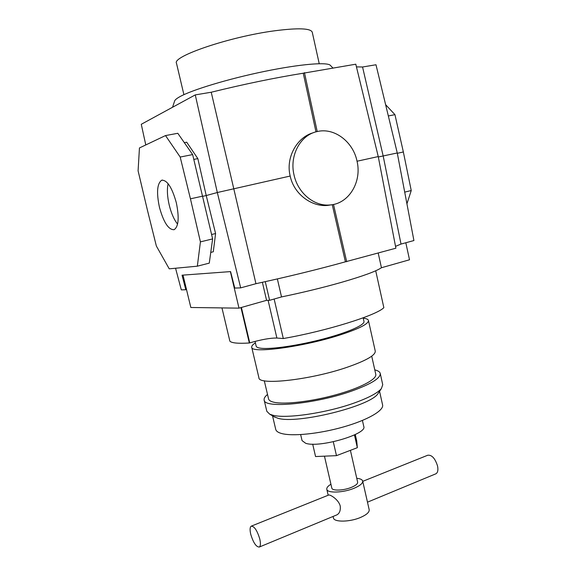 <?xml version="1.0" encoding="UTF-8"?>
<svg xmlns="http://www.w3.org/2000/svg" width="576" height="576" viewBox="0 0 576 576"><rect width="100%" height="100%" fill="white"/><g stroke="black" fill="none" stroke-linecap="round" stroke-linejoin="round"><path stroke-width="0.86" d="M251.482 526.061L328.637 495.058C329.652 494.222 338.494 499.241 340.229 506.002C340.682 510.444 339.559 513.403 336.866 514.879L336.434 515.059M330.926 484.236C327.917 486.065 326.542 487.742 326.801 489.269C327.161 493.358 343.174 492.847 354.06 488.268C360.05 485.726 362.923 483.322 362.678 481.054C362.254 479.563 360.281 478.656 356.767 478.318M333.086 516.449L333.418 517.889C333.864 522.36 349.891 522.144 360.698 517.378C366.646 514.742 369.475 512.179 369.18 509.695L362.678 481.054M435.593 473.926L435.946 473.774C437.782 472.622 438.322 470.045 437.558 466.042C435.11 458.33 431.82 454.73 427.694 455.249L362.743 481.349M259.79 539.028C260.755 543.413 260.597 546.084 259.301 547.049C256.162 546.998 253.303 542.722 250.726 534.218C249.746 529.834 249.912 527.148 251.222 526.169C254.318 526.183 257.177 530.467 259.79 539.028M267.516 394.452C264.938 396.562 263.822 398.419 264.154 400.025L266.81 411.286L269.676 414.158L272.714 415.188C285.876 418.99 326.844 412.992 354.773 402.811C368.827 397.714 377.698 392.962 381.398 388.57L382.738 384.739L380.232 373.442C379.836 371.844 378.014 370.656 374.774 369.878M378.806 392.429L377.978 393.653C370.404 406.296 296.69 424.462 277.805 418.219L273.708 416.513M183.017 275.112L190.829 307.49L238.997 308.146L266.573 300.326L269.604 300.312L281.52 296.928C302.789 292.514 322.769 287.654 341.467 282.348C362.873 276.149 376.193 271.282 381.442 267.739L409.514 259.776L405.821 242.755M378.209 253.058L381.442 267.739M362.412 420.451L363.78 426.485C367.574 434.066 319.313 448.171 305.69 443.29L302.062 440.618L300.658 434.599M264.154 400.025C263.729 408.845 315.799 403.985 352.087 390.924C371.29 383.947 380.671 378.122 380.232 373.442M264.298 380.772L268.56 398.902C268.92 400.414 270.756 401.537 274.061 402.278C284.645 404.683 311.71 401.515 336.053 394.754C360.439 388.015 377.064 379.166 375.775 374.35L371.722 356.162M255.391 342.886C252.706 344.606 251.482 346.054 251.712 347.227C250.733 353.786 302.688 347.033 339.487 335.146C358.956 328.81 368.611 323.928 368.446 320.486C368.15 319.334 366.422 318.564 363.254 318.182M251.712 347.227L258.905 377.748C258.242 385.618 310.27 379.958 346.774 367.394C366.084 360.691 375.581 355.255 375.257 351.101L368.446 320.486M255.038 341.395L256.147 346.126C256.414 347.22 258.163 347.947 261.396 348.293C271.735 349.43 298.778 345.449 323.345 338.962C347.947 332.482 364.968 324.922 363.974 321.43L363.168 317.808M272.542 415.829L275.731 429.386C276.149 431.136 278.028 432.49 281.376 433.447C292.097 436.579 319.169 433.886 343.382 426.967C367.654 420.077 384.048 410.494 382.586 404.914L379.555 391.313M350.402 450.338L357.638 482.148C357.811 483.797 355.738 485.532 351.41 487.354C343.584 490.637 332.086 491.018 331.812 488.066L324.461 456.163M312.696 444.146L315.562 456.545L336.47 455.652L357.343 447.689L356.731 441L355.262 434.52M357.343 447.689L354.449 434.916M336.47 455.652L333.288 441.778M221.962 307.915L229.874 341.186C231.754 343.066 238.241 343.67 249.329 343.001L249.746 342.878C261.288 339.559 270.331 337.946 276.883 338.04L283.306 338.537C326.534 331.027 376.553 315.338 383.846 307.67L375.71 270.778M230.378 271.613L238.997 308.146M262.375 282.298L266.573 300.326M265.27 281.657L269.604 300.312M277.358 278.928L281.52 296.928M283.306 338.537L274.14 299.023M249.329 343.001L240.977 307.584M332.892 67.968L330.545 65.563C328.342 61.798 300.838 63.922 264.535 71.402C228.269 78.847 191.412 90.058 179.532 96.876C176.378 98.662 174.715 100.13 174.535 101.29L172.541 107.266M177.574 224.122C174.074 219.694 171.295 213.386 169.25 205.193C167.263 196.61 166.882 189.439 168.113 183.679M176.321 202.716C179.359 217.627 178.618 226.62 174.11 229.694C168.538 229.918 163.656 222.466 159.458 207.353C156.348 192.535 157.097 183.485 161.712 180.216C167.17 179.95 172.044 187.445 176.321 202.716M357.034 161.194C353.138 141.689 334.202 127.267 317.102 131.58C300.42 134.935 289.253 155.578 294.041 175.018C297.893 193.19 314.431 206.647 330.048 204.955C348.847 203.803 362.052 181.901 357.034 161.194M331.589 204.782L327.578 205.423C311.875 207.065 293.882 194.206 290.189 176.04C285.444 157.414 297.266 137.038 313.178 132.79M183.91 94.666L176.494 63.302C171.763 56.491 229.788 36.677 274.637 30.794C298.195 27.778 310.73 28.246 312.25 32.213L319.226 63.684M175.558 268.236L181.31 289.886L185.81 289.735L182.045 275.184L230.587 271.591L234.763 288.072L240.682 287.87L255.953 283.694C288.202 276.689 318.017 269.395 345.413 261.814L395.878 248.206L378.245 156.571L355.795 64.195L303.257 73.21C274.608 77.839 243.929 84.182 211.226 92.232L195.264 94.896L141.271 124.286L145.786 144.936M378.324 156.989L397.26 152.964L375.991 64.757L362.556 66.996L356.45 66.881M290.189 176.04L217.31 192.528L195.264 94.896M255.953 283.694L211.226 92.232M315.979 131.861L303.257 73.21M317.218 131.551L304.452 72.648M395.525 246.362L401.011 244.073L383.191 156.06L362.556 66.996M401.011 244.073L413.914 240.545L397.26 152.964M332.258 204.674L345.413 261.814M184.327 142.661L186.71 142.207L197.842 158.609L206.215 195.552L217.31 192.528L240.682 287.87M406.93 203.839L411.235 190.534L403.351 151.978L394.949 114.653L385.618 104.666M411.235 190.534L404.705 192.125M403.351 151.978L397.318 153.302M394.949 114.653L388.332 115.956M202.824 196.301L206.215 195.552L215.59 233.539L213.286 251.777L210.758 252.41M165.514 135.569L177.797 133.294L192.65 154.591L212.63 238.903L209.268 263.131L197.338 266.184L200.419 241.877L190.44 198.828L180.194 157.046L165.514 135.569L139.45 147.946L138.089 170.82L147.535 210.636L156.362 246.031L169.236 268.834L197.338 266.184M190.44 198.828L202.781 196.114M200.419 241.877L212.63 238.903M180.194 157.046L192.65 154.591M211.615 234.497L215.59 233.539M193.824 159.408L197.842 158.609M333.497 204.437L346.687 261.72M378.245 156.571L357.041 161.23M186.502 289.548L185.81 289.735M276.883 338.04L268.099 300.319M249.746 342.878L241.402 307.469M326.801 489.269L328.183 495.238M435.946 473.774L367.474 502.178M336.866 514.879L259.301 547.049M377.978 393.653L381.398 388.57M269.676 414.158L274.968 417.247M330.048 204.955L327.578 205.423M161.712 180.216L162.461 180.065"/></g></svg>
